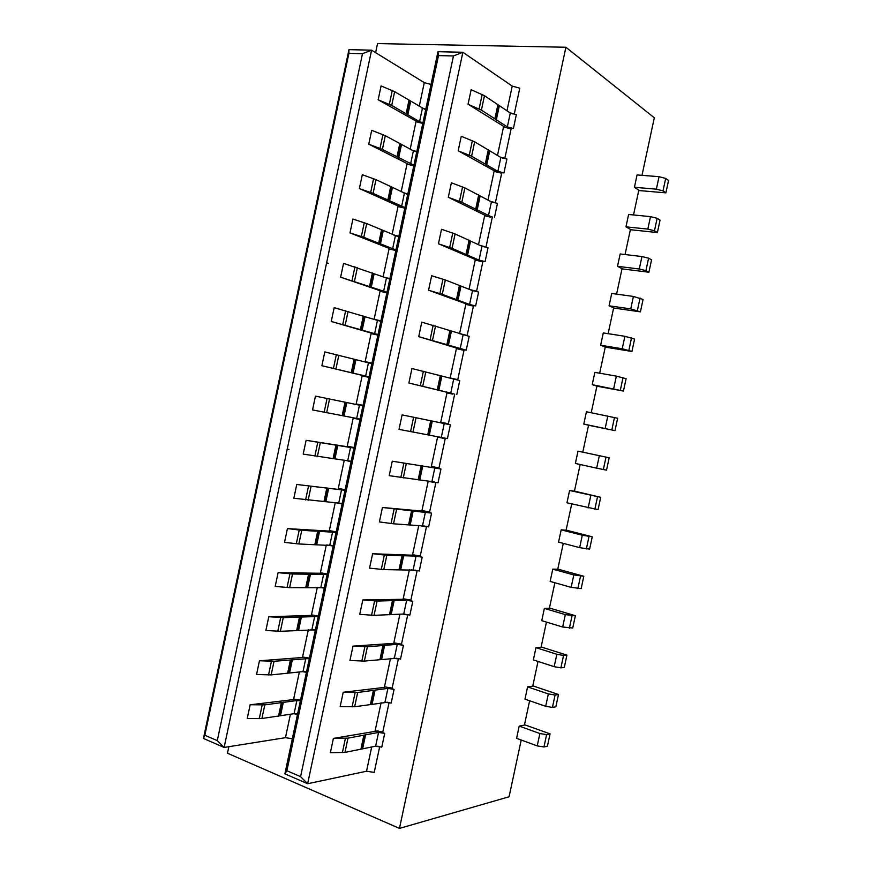 <?xml version="1.0" encoding="UTF-8"?>
<svg xmlns="http://www.w3.org/2000/svg" width="872" height="872" viewBox="0 0 872 872"><rect width="100%" height="100%" fill="white"/><g stroke="black" fill="none" stroke-linecap="round" stroke-linejoin="round"><path stroke-width="1.31" d="M521.216 740.034L509.085 796.768L399.474 828.4L227.461 753.212L228.846 746.694M371.701 746.912L366.523 771.24L374.219 772.396L379.702 746.596M375.407 746.214L379.647 746.879L377.892 746.181M381.097 702.679L375.113 730.845L382.797 732.055L389.054 702.668M387.321 702.668L384.519 702.222M390.514 658.425L384.41 687.114M384.465 686.842L392.149 688.106L398.373 658.851M398.133 658.949L393.545 658.164M399.932 614.139L393.828 642.817L401.502 644.136L407.758 614.706M407.704 614.989L402.439 614.052M409.36 569.808L403.202 598.748L410.865 600.132M410.81 600.405L417.067 570.964L411.072 569.841M418.789 525.456L412.576 554.657L420.228 556.096L426.495 526.623M426.179 526.852L419.105 525.478M428.185 481.279L421.961 510.523L429.602 512.028L435.826 482.805L428.185 481.279L434.158 482.478M437.581 437.09L445.211 438.681L437.581 437.09L431.357 466.367L438.987 467.926L445.265 438.409M447.042 392.607L440.752 422.179L448.372 423.792L454.694 394.1M452.939 394.177L446.987 392.88M457.713 379.898L464.002 350.348L456.394 348.637L450.094 378.23M450.159 377.958L457.767 379.625M467.12 335.698L473.409 306.127L465.812 304.361L459.588 333.616M459.566 333.693L467.174 335.426L462.465 334.63M475.295 259.769L469.027 289.21M469.91 289.624L476.581 291.193M476.526 291.466L482.881 261.6M482.816 261.873L475.229 260.052M490.587 217.183L484.658 215.711L478.488 244.727M480.374 245.566L485.998 246.929L492.298 217.313M501.673 173.277L494.097 171.337L487.971 200.135M490.413 201.378L495.416 202.642L501.727 172.994M500.256 157.124L504.855 158.312L511.101 128.925L503.536 126.931L497.465 155.51M366.523 771.24L307.653 783.732L300.578 776.647L286.888 770.728L284.893 773.846L437.984 51.699L462.868 52.266L453.462 55.961L438.496 55.59L437.984 51.699M514.229 114.232L519.777 88.159L512.224 86.099L462.868 52.266L307.653 783.732L284.893 773.846M292.338 738.737L285.46 737.679L224.137 747.446L217.281 740.633L204.844 735.249L203.449 738.453L224.137 747.446L371.581 50.173L362.49 53.693L348.898 53.356L204.844 735.249M293.744 713.732L297.505 714.332M290.441 714.179L285.46 737.679M299.39 671.92L293.592 699.311M300.513 700.151L293.646 699.05M306.421 672.312L302.388 671.647M308.361 629.628L302.508 657.237M302.562 656.976L308.383 657.957M315.326 630.271L310.944 629.508M317.321 587.314L311.489 614.869L318.335 616.068M323.294 588.022L319.337 587.314M326.302 544.967L320.416 572.741L327.163 573.972M333.18 546.09L327.425 545.011M341.159 503.765L335.273 502.632L329.354 530.579L335.622 531.767M344.266 460.176L338.292 488.385L345.127 489.726M351.045 461.789L347.394 460.863M353.171 418.178L359.994 419.596L353.171 418.178L347.187 446.431M347.241 446.159L354.065 447.554M362.185 375.636L356.19 403.91L363.014 405.349M368.943 377.38L362.131 375.908M376.955 334.913L371.091 333.605L365.096 361.891M365.161 361.629L371.407 363.003M385.915 292.632L380.061 291.281L374.132 319.272M374.121 319.326L380.922 320.863M389.097 248.651L383.124 276.838M383.375 277.045L389.326 278.44M394.885 250.308L389.043 248.912M404.804 208.201L398.024 206.533L392.128 234.383M393.523 234.96L398.864 236.247M413.786 165.833L407.017 164.11L401.153 191.786M403.191 192.745L406.81 193.649M422.778 123.432L416.009 121.666L410.189 149.167M412.641 150.453L416.816 151.521M512.213 113.84L514.284 113.949L509.978 112.804M512.224 86.099L506.959 110.853M424.784 108.847L421.95 108.095M431.041 84.453L424.283 82.644L419.225 106.504M286.888 770.728L438.496 55.59M300.578 776.647L453.462 55.961M217.281 740.633L362.49 53.693M348.898 53.356L348.964 49.65L371.581 50.173L424.283 82.644M203.449 738.453L348.964 49.65M641.999 175.327L654.305 117.775L565.895 47.241L377.532 43.6L375.614 52.658M386.939 702.178L388.988 702.941M485.998 246.929L482.565 246.514M495.416 202.642L493.16 202.413M504.855 158.312L502.425 158.126M296.36 713.732L297.537 714.201M304.971 671.658L306.443 672.203M313.506 629.529L315.348 630.173M330.226 545.142L333.191 546.025M380.911 320.896L377.195 320.264M398.842 236.323L396.03 235.974M416.794 151.63L414.996 151.488M529.62 700.75L524.421 725.079L519.211 726.093L516.584 738.333L537.228 745.898L543.965 746.966L547.431 746.159L550.058 733.864L524.497 724.719M538.024 661.434L532.738 686.155L527.593 686.885L524.966 699.148L545.698 706.298L552.423 707.421L555.856 706.811L558.494 694.504L532.814 685.85M546.439 622.107L541.076 647.209L535.975 647.667L533.359 659.919L554.178 666.677L560.903 667.843L564.293 667.429L566.92 655.123L541.13 646.948M554.865 582.747L549.404 608.242L544.368 608.405L541.752 620.679L562.669 627.023L572.73 628.025L575.367 615.708L549.447 608.035M563.29 543.354L557.742 569.253L552.772 569.133L550.145 581.406L571.16 587.347L581.166 588.589L583.804 576.261L557.786 569.089M571.716 503.94L566.092 530.231L561.176 529.827L558.549 542.112L579.651 547.649L589.614 549.142L592.262 536.803L566.113 530.122M580.153 464.504L574.441 491.187L569.59 490.5L566.953 502.795L598.072 509.651L600.71 497.313L574.452 491.121M578.005 451.14L575.367 463.446L596.666 468.166L606.531 470.15L609.168 457.789L578.005 451.14L609.168 457.789M588.546 425.264L614.989 430.615L617.638 418.255L586.42 411.758L583.793 424.075L588.546 425.242L582.801 452.11M596.895 386.209L623.458 391.048L626.107 378.688L616.362 376.137L594.846 372.355L592.219 384.672L596.917 386.133L591.227 412.707M605.255 347.121L631.938 351.471L634.587 339.088L624.886 336.298L603.282 332.919L600.644 345.247L605.288 346.991L599.674 373.205M613.626 308.012L640.419 311.86L643.067 299.467L633.421 296.436L611.719 293.472L609.081 305.8L613.659 307.827L608.133 333.682M621.998 268.87L648.91 272.217L651.558 259.823L648.594 258.188L641.956 256.542L620.166 253.981L617.518 266.32L622.041 268.641L616.591 294.137M630.369 229.707L657.401 232.552L660.049 220.158L657.139 218.316L650.501 216.627L628.614 214.479L625.965 226.829L630.434 229.423L625.05 254.559M638.751 190.521L665.892 192.865L668.552 180.46L665.674 178.422L659.058 176.678L637.061 174.945L634.424 187.295L638.816 190.194L633.519 214.959M399.474 828.4L565.895 47.241M333.42 738.322L330.368 752.721M378.197 730.856L333.616 738.355M343.219 692.226L340.156 706.636M384.356 687.398L343.405 692.259M353.007 646.087L349.945 660.507M396.084 643.198L353.204 646.119M362.817 599.914L359.744 614.346M405.992 599.249L363.003 599.958M372.627 553.709L369.554 568.152M372.736 553.72L386.83 555.29L416.064 556.085L422.19 557.241L415.53 555.322L372.813 553.753M382.437 507.471L379.375 521.925M382.546 507.482L431.575 513.128L424.882 511.352L382.634 507.504M392.269 461.19L389.195 475.654M392.378 461.212L440.96 468.973L392.455 461.233M402.101 414.887L399.027 429.362M402.21 414.909L450.366 424.795L402.297 414.919M409.055 383.059L447.096 392.324M411.944 368.54L408.87 383.026M459.348 349.301L466.237 350.163L418.822 336.679M418.898 336.69L459.424 348.964M421.786 322.15L418.713 336.657M468.765 305.047L475.654 305.898L469.572 304.481L442.268 294.322L428.675 290.278M428.752 290.289L468.798 304.851M431.651 275.737L428.566 290.245M438.616 243.844L475.349 259.496M441.515 229.282L438.431 243.8M448.481 197.366L487.197 216.343M451.38 182.793L448.295 197.323M458.367 150.856L496.168 171.871M461.255 136.272L458.171 150.812M468.242 104.313L505.291 127.388M471.142 89.707L468.057 104.269M365.259 376.584L369.052 376.857L321.997 365.75M322.073 365.76L365.357 376.126M247.256 718.484L250.155 704.74M293.537 699.573L250.34 704.772M256.553 674.492L259.464 660.747M302.453 657.499L259.649 660.78M265.873 630.478L268.783 616.722M314.007 615.316L268.968 616.755M275.192 586.431L278.103 572.664M323.545 573.307L278.288 572.697M284.512 542.362L287.433 528.574M329.235 531.103L287.618 528.617M293.853 498.25L296.763 484.461M345.018 490.217L296.949 484.494M303.194 454.105L306.105 440.305M347.132 446.693L306.29 440.338M312.536 409.927L315.457 396.117M359.22 405.088L315.642 396.161M321.888 365.728L324.809 351.907M374.219 334.303L378.001 334.63M331.436 321.528L374.295 333.976M331.251 321.485L334.172 307.653M383.19 292L386.961 292.36M340.799 277.252L383.233 291.793M340.614 277.209L343.546 263.377M350.173 232.955L389.152 248.389M349.988 232.911L352.92 219.057M359.558 188.614L400.869 207.231M359.373 188.57L362.305 174.716M368.943 144.251L409.339 164.699M368.758 144.207L371.69 130.331M378.339 99.844L417.982 122.178M378.154 99.8L381.086 85.925M487.59 216.529L492.168 216.888M496.986 172.318L503.951 172.907L497.89 171.348L471.61 156.219L458.28 150.856M420.675 122.887L422.865 123.017M411.203 165.168L413.884 165.397M353.956 448.066L350.293 447.183M318.247 616.504L315.479 615.567M508.343 128.195L513.401 128.511L507.341 126.909L481.409 110.112L468.155 104.313M482.935 261.317L485.083 261.6L479.011 260.139L452.045 248.324L438.529 243.833M362.926 599.925L377.107 601.059L406.679 600.219L412.805 601.331L410.745 600.677M353.116 646.098L367.395 646.784L397.294 644.321L403.431 645.378L397.959 643.525M343.328 692.226L357.683 692.488L387.92 688.389L394.068 689.403L392.029 688.662M333.54 738.322L347.983 738.148L378.557 732.426L384.705 733.385L380.236 731.652M401.512 207.383L404.902 207.743M665.892 192.865L663.003 190.892L656.376 189.17L634.424 187.295M657.401 232.552L654.469 230.786L647.831 229.096L625.965 226.829M648.91 272.217L645.934 270.647L639.296 269.012L617.518 266.32M640.419 311.86L630.761 308.895L609.081 305.8M631.938 351.471L622.227 348.756L600.644 345.247M623.458 391.048L592.219 384.672M614.989 430.615L583.793 424.075M569.59 490.5L600.71 497.313M561.176 529.827L582.311 535.234L592.262 536.803M552.772 569.133L573.809 574.942L583.804 576.261M544.368 608.405L565.318 614.629L575.367 615.708M535.975 647.667L556.837 654.283L563.552 655.472L566.92 655.123M527.593 686.885L548.346 693.916L555.072 695.049L558.494 694.504M519.211 726.093L539.877 733.526L546.602 734.616L550.058 733.864M353.029 219.09L366.698 223.592L397.806 236.486M395.953 249.948L363.788 237.326L350.097 232.944M386.983 292.273L340.723 277.242M334.281 307.685L380.813 321.354M378.012 334.576L331.36 321.506M315.566 396.139L362.894 405.883M360.103 419.083L312.645 409.949M351.154 461.288L303.293 454.127M296.872 484.472L345.007 490.293M342.206 503.471L293.962 498.261M333.278 545.621L298.867 543.965L284.621 542.373M324.34 587.739L289.624 587.641L275.301 586.442M268.892 616.733L283.269 617.659L317.245 616.504M315.424 629.835L280.381 631.295L265.982 630.489M250.275 704.74L264.805 704.881L296.872 700.543L300.382 700.805M297.592 713.928L294.082 713.688L261.916 718.495L247.365 718.484M422.909 122.789L419.574 121.633L391.713 105.425L378.252 99.844M371.799 130.375L385.304 135.683L413.383 150.845L416.729 151.957M413.917 165.2L382.394 149.428L368.867 144.24M440.96 468.973L438.027 482.772L435.902 482.281M431.575 513.128L428.632 526.917L426.343 526.361M422.19 557.241L419.258 571.018L417.132 570.484M417.067 570.964L415.399 570.648M415.617 570.179L383.789 569.59L369.663 568.163M412.805 601.331L409.873 615.098L403.747 614.008L374.066 615.349L359.853 614.357M403.431 645.378L400.51 659.134L398.264 658.524M394.068 689.403L391.147 703.148L388.868 702.494M384.705 733.385L381.783 747.13L375.636 746.181L344.952 752.416L330.477 752.721M461.364 136.315L474.673 141.82L500.844 157.461L506.905 159.031L503.951 172.907M451.489 182.837L464.885 187.894L491.394 201.89L497.465 203.405L494.511 217.27M441.613 229.314L455.097 233.947L481.954 246.275L488.026 247.746L485.083 261.6M431.749 275.77L445.33 279.956L472.526 290.627L478.597 292.055L475.654 305.898M421.895 322.182L469.18 336.341L466.237 350.163M412.053 368.562L459.773 380.584L456.83 394.406M362.414 174.749L375.995 179.654L406.788 194.118M404.935 207.59L373.085 193.388L359.471 188.614M306.508 671.898L303.009 671.593L271.148 674.906L256.673 674.503M259.573 660.747L274.037 661.281L308.328 658.589M278.212 572.675L292.512 573.994L326.172 574.397M287.542 528.596L301.756 530.307L335.557 532.345M306.214 440.327L352.986 447.903M324.918 351.928L371.352 363.526M343.655 263.399L389.283 278.942M381.195 85.968L394.624 91.669L424.762 109.283M328.275 263.388L326.651 262.723M287.215 449.2L288.937 449.396M434.376 481.965L389.304 475.676M387.517 702.254L354.653 706.756L340.265 706.636M396.88 658.262L364.354 661.074L350.053 660.507M424.991 526.089L393.523 523.8L379.483 521.936M450.366 424.795L447.423 438.605L399.136 429.384M453.168 393.632L408.968 383.048M490.827 216.572L461.822 202.293L448.393 197.366M471.251 89.761L484.472 95.702L510.305 113.011L516.344 114.624L513.401 128.511M539.877 733.526L537.228 745.898M548.346 693.916L545.698 706.298M556.837 654.283L554.178 666.677M565.318 614.629L562.669 627.023M573.809 574.942L571.16 587.347M582.311 535.234L579.651 547.649M590.813 495.503L588.164 507.918M599.326 455.74L596.666 468.166M607.839 415.955L605.179 428.392M616.362 376.137L613.703 388.585M624.886 336.298L622.227 348.756M633.421 296.436L630.761 308.895M641.956 256.542L639.296 269.012M650.501 216.627L647.831 229.096M659.058 176.678L656.376 189.17M665.674 178.422L663.003 190.892M657.139 218.316L654.469 230.786M648.594 258.188L645.934 270.647M640.07 298.039L637.399 310.476M631.546 337.856L628.886 350.293M623.022 377.641L620.363 390.078M614.509 417.416L611.85 429.831M606.007 457.157L603.348 469.561M597.505 496.866L594.846 509.27M589.003 536.553L586.355 548.957M580.512 576.218L577.864 588.611M572.032 615.861L569.372 628.232M563.552 655.472L560.903 667.843M555.072 695.049L552.423 707.421M546.602 734.616L543.965 746.966M401.578 206.566L404.39 193.311M259.289 718.626L262.178 704.99M268.543 674.961L271.432 661.303M277.786 631.252L280.686 617.583M287.052 587.51L289.94 573.841M296.317 543.747L299.216 530.056M305.582 499.939L308.481 486.249M314.868 456.111L317.768 442.409M324.155 412.249L327.055 398.537M333.442 368.355L336.352 354.632M342.74 324.428L345.65 310.694M352.048 280.468L354.959 266.723M361.357 236.476L364.267 222.72M370.676 192.45L373.587 178.684M380.007 148.393L382.917 134.626M389.337 104.313L392.258 90.525M363.788 237.326L366.698 223.592M378.699 243.244L381.555 229.75M379.636 243.746L382.492 230.284M380.399 244.149L383.244 230.709M392.585 248.989L395.398 235.734M383.604 291.379L386.405 278.135M371.287 287.161L374.132 273.721M370.513 286.823L373.369 273.361M369.554 286.398L372.409 272.914M354.49 281.22L357.4 267.508M345.203 325.093L348.102 311.38M360.419 329.518L363.275 316.046M361.4 329.856L364.245 316.405M362.185 330.128L365.03 316.7M374.622 333.747L377.423 320.515M365.641 376.083L368.453 362.85M326.651 412.739L329.551 399.049M342.173 415.672L345.018 402.221M343.187 415.846L346.031 402.417M343.993 415.988L346.838 402.581M356.681 418.386L359.482 405.164M347.721 460.656L350.522 447.456M308.121 500.256L311.021 486.587M323.948 501.705L326.793 488.266M324.994 501.716L327.828 488.298M325.834 501.716L328.668 488.331M338.761 502.904L341.562 489.704M329.812 545.12L332.613 531.931M316.754 544.542L319.588 531.157M315.904 544.597L318.749 531.201M314.836 544.673L317.68 531.244M298.867 543.965L301.756 530.307M320.874 587.303L323.665 574.125M280.381 631.295L283.269 617.659M296.654 630.521L299.499 617.114M297.755 630.282L300.589 616.907M298.638 630.096L301.461 616.733M311.936 629.464L314.727 616.297M303.009 671.593L305.8 658.425M261.916 718.495L264.805 704.881M278.495 716.25L281.329 702.854M279.629 715.847L282.463 702.483M280.533 715.52L283.356 702.178M294.082 713.688L296.872 700.543M419.574 121.633L422.397 108.357M407.769 114.962L410.625 101.49M407.05 114.352L409.916 100.858M406.156 113.6L409.023 100.084M391.713 105.425L394.624 91.669M382.394 149.428L385.304 135.683M397 156.84L399.856 143.335M397.905 157.516L400.771 144.033M398.635 158.061L401.491 144.589M410.57 164.121L413.383 150.845M434.856 467.73L431.913 481.551M345.41 738.333L342.38 752.623M355.133 692.575L352.092 706.876M364.867 646.773L361.826 661.096M374.6 600.95L371.559 615.272M384.345 555.083L381.293 569.416M394.09 509.183L391.048 523.527M403.845 463.239L400.804 477.605M413.611 417.274L410.559 431.64M423.389 371.265L420.337 385.653M433.166 325.234L430.114 339.622M442.954 279.16L439.891 293.559M452.753 233.042L449.69 247.463M462.552 186.902L459.49 201.323M472.362 140.719L469.3 155.162M482.183 94.503L479.11 108.956M396.564 509.488L393.523 523.8M411.551 510.839L408.565 524.9M412.478 510.829L409.491 524.868M413.219 510.818L410.232 524.835M425.449 511.929L422.517 525.729M386.83 555.29L383.789 569.59M401.992 555.824L399.005 569.874M402.929 555.726L399.954 569.754M403.682 555.649L400.706 569.645M416.064 556.085L413.121 569.885M377.107 601.059L374.066 615.349M392.433 600.775L389.446 614.825M393.392 600.59L390.416 614.607M394.166 600.437L391.19 614.433M406.679 600.219L403.747 614.008M367.395 646.784L364.354 661.074M382.884 645.705L379.909 659.733M383.865 645.422L380.89 659.428M384.65 645.204L381.674 659.178M397.294 644.321L394.362 658.098M387.92 688.389L384.999 702.156M347.983 738.148L344.952 752.416M363.809 735.445L360.834 749.462M364.823 734.987L361.858 748.972M365.641 734.616L362.665 748.579M378.557 732.426L375.636 746.181M441.472 294.049L441.297 294.845M510.305 113.011L507.341 126.909M499.296 105.894L496.299 119.998M498.697 105.24L495.699 119.366M497.945 104.433L494.936 118.592M484.472 95.702L481.409 110.112M474.673 141.82L471.61 156.219M488.32 149.722L485.312 163.871M489.094 150.442L486.086 164.557M489.704 151.02L486.707 165.113M500.844 157.461L497.89 171.348M464.885 187.894L461.822 202.293M478.695 194.979L475.698 209.117M479.491 195.601L476.493 209.716M480.123 196.113L477.126 210.196M491.394 201.89L488.451 215.755M455.097 233.947L452.045 248.324M469.082 240.203L466.084 254.33M469.899 240.737L466.902 254.831M470.542 241.163L467.545 255.245M481.954 246.275L479.011 260.139M472.526 290.627L469.572 304.481M460.972 286.19L457.974 300.251M460.307 285.831L457.31 299.924M459.479 285.395L456.481 299.51M445.33 279.956L442.268 294.322M435.553 325.932L432.512 340.287M449.887 330.543L446.878 344.647M450.726 330.902L447.739 344.974M451.402 331.186L448.415 345.236M463.097 334.957L460.154 348.8M425.798 371.864L422.746 386.22M440.295 375.668L437.297 389.762M441.156 375.93L438.169 390.002M441.842 376.148L438.856 390.187M453.669 379.244L450.737 393.076M416.042 417.775L413.001 432.109M430.703 420.762L427.716 434.845M431.586 420.936L428.599 434.986M432.294 421.067L429.307 435.106M444.262 423.509L441.319 437.33M406.298 463.642L403.256 477.976M421.122 465.812L418.135 479.883M422.026 465.899L419.04 479.938M422.746 465.964L419.77 479.982M389.512 201.116L392.367 187.665M388.77 200.647L391.626 187.175M387.844 200.059L390.7 186.554M373.085 193.388L375.995 179.654M289.58 672.824L292.403 659.472M288.687 673.086L291.521 659.712M287.575 673.402L290.409 660.006M271.148 674.906L274.037 661.281M307.696 587.336L310.519 573.961M306.824 587.456L309.669 574.07M305.745 587.608L308.59 574.19M289.624 587.641L292.512 573.994M334.913 458.868L337.747 445.472M334.085 458.792L336.93 445.374M333.05 458.705L335.905 445.254M317.386 456.514L320.275 442.834M353.084 373.074L355.929 359.656M352.288 372.867L355.133 359.428M351.285 372.606L354.141 359.144M335.927 368.932L338.827 355.231M375.134 689.926L372.17 703.9M374.339 690.221L371.363 704.216M373.347 690.591L370.36 704.609M357.683 692.488L354.653 706.756M379.876 732.36L381.413 732.099M441.951 295.085L442.126 294.267"/></g></svg>
